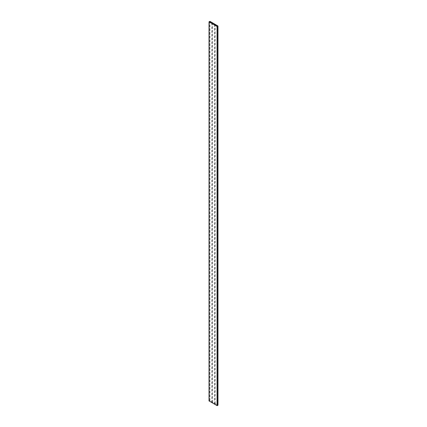 <?xml version="1.0" encoding="UTF-8"?>
<svg xmlns="http://www.w3.org/2000/svg" width="427" height="427" viewBox="0 0 427 427"><rect width="100%" height="100%" fill="white"/><g stroke="black" fill="none" stroke-linecap="round" stroke-linejoin="round"><path stroke-width="0.32" stroke-dasharray="2.13 1.6" d="M217.935 25.962L217.935 405.143L209.945 400.531L209.065 400.91L209.065 21.729M212.571 402.138L211.845 402.554L214.429 404.043L215.155 403.627L212.571 402.138L212.571 23.789M209.806 400.574L209.139 400.99L211.771 402.512L212.491 402.09L209.806 400.574L209.806 22.193M217.194 405.607L217.861 405.191L215.229 403.67L214.509 404.091L217.194 405.607L217.194 26.426M214.509 404.091L214.509 24.91M215.229 403.67L215.229 25.326M212.491 402.09L212.491 22.909M211.771 402.512L211.771 23.33M214.429 404.043L214.429 24.862M211.845 402.554L211.845 23.373M215.155 403.627L215.155 24.446M209.721 400.531L209.721 21.35M209.945 400.531L209.945 21.35M217.14 405.607L217.14 26.426M209.86 400.574L209.86 22.225M217.871 405.207L217.871 26.026M209.129 400.974L209.129 21.793"/><path stroke-width="0.64" d="M217.055 26.469L217.935 25.962L209.945 21.35L209.022 21.793L217.055 26.469L217.055 405.65L217.935 405.143M209.065 400.91L217.055 405.65M211.845 23.373L214.429 24.862L215.155 24.446L212.571 22.957L211.845 23.373M209.139 21.777L211.771 23.33L212.491 22.909L209.86 21.393L209.139 21.809M217.861 26.042L215.229 24.488L214.509 24.91L217.14 26.426L217.861 26.01M215.229 25.326L215.229 24.488M212.571 23.789L212.571 22.957M217.279 405.65L217.279 26.469M209.065 401.038L209.065 21.857M217.935 405.271L217.935 26.09M209.806 22.193L209.806 21.393M209.86 22.225L209.86 21.393M209.022 400.974L209.022 21.793M217.978 405.207L217.978 26.026"/></g></svg>
